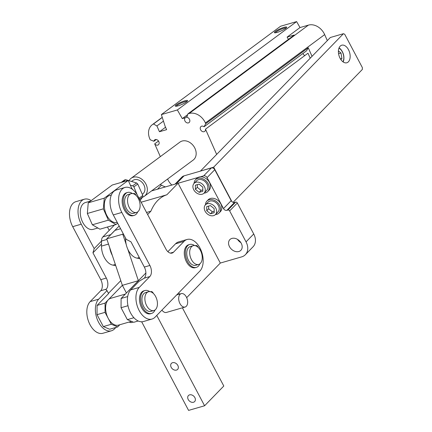 <?xml version="1.0" encoding="UTF-8"?>
<svg xmlns="http://www.w3.org/2000/svg" width="432" height="432" viewBox="0 0 432 432"><rect width="100%" height="100%" fill="white"/><g stroke="black" fill="none" stroke-linecap="round" stroke-linejoin="round"><path stroke-width="0.65" d="M152.005 319.054L143.462 321.527A17.442 10.546 -106.1 0 1 129.422 310.43A17.442 10.546 -106.1 0 1 130.729 289.883L139.05 281.324L144.277 278.159A8.375 5.06 73.9 0 0 144.337 267.062L130.966 241.812L126.209 239.339L113.281 214.92A17.442 10.546 -106.1 0 1 113.395 191.808A17.442 10.546 -106.1 0 1 116.429 189.94L124.972 187.466A17.442 10.546 73.9 0 0 121.824 212.452L149.888 265.453A8.375 5.06 -106.1 0 1 149.828 276.55L139.271 287.41A17.442 10.546 73.9 0 0 137.959 307.957A17.442 10.546 73.9 0 0 152.005 319.054A17.442 10.546 73.9 0 0 155.039 317.191L199.838 271.112A17.442 10.546 73.9 0 0 201.145 250.571A17.442 10.546 73.9 0 0 187.105 239.468A17.442 10.546 73.9 0 0 184.07 241.337L173.513 252.196A8.375 5.06 -106.1 0 1 172.055 253.093A8.375 5.06 -106.1 0 1 165.888 248.999L137.824 195.993A17.442 10.546 73.9 0 0 124.972 187.466M175.057 184.124L181.834 177.152A8.375 6.307 44.2 0 1 184.054 175.846L211.372 167.94A2.792 2.101 44.2 0 1 214.769 169.7L231.163 200.669A2.792 2.101 -135.8 0 0 234.56 202.435L235.629 202.127A1.393 1.053 44.2 0 1 237.33 203.008L253.724 233.977L246.046 241.877A13.954 10.508 -135.8 0 1 245.371 254.696A13.954 10.508 -135.8 0 1 241.672 256.878L220.32 263.056L178.065 183.254L166.855 194.778A55.82 33.75 73.9 0 0 157.604 200.615A55.82 33.75 73.9 0 0 150.871 211.221L147.641 214.537M220.32 263.056L186.673 297.659M178.74 292.815L179.442 294.138M167.875 251.678L175.527 243.81A17.442 10.546 -106.1 0 1 178.562 241.942L187.105 239.468M117.234 222.394L117.153 222.415A13.954 8.435 -106.1 0 1 105.921 213.538A13.954 8.435 -106.1 0 1 106.963 197.1A13.954 8.435 -106.1 0 1 109.393 195.61L111.321 195.048M132.111 189.124L128.25 180.392L104.258 198.175L103.361 208.85L108.367 220.158L115.938 224.559L117.693 223.258M128.25 180.392L112.234 185.031L88.241 202.808L87.345 213.484L92.351 224.791L99.922 229.192L115.938 224.559M90.628 201.037L85.369 202.559A13.954 8.435 73.9 0 0 82.939 204.055A13.954 8.435 73.9 0 0 81.896 220.493A13.954 8.435 73.9 0 0 93.128 229.37L97.864 227.999M115.727 265.583L113 265.14A15.352 9.283 -106.1 0 1 101.477 246.11L101.498 241.013A6.977 4.217 -106.1 0 1 102.838 236.941L114.469 224.98M101.498 241.078L94.176 248.611L81.248 224.192A17.442 10.546 73.9 0 1 84.397 199.206L75.854 201.679A17.442 10.546 -106.1 0 0 72.706 226.665L81.248 224.192M91.19 200.621A17.442 10.546 73.9 0 0 84.397 199.206M107.455 227.011L109.231 230.369M146.545 212.468L150.871 211.221M119.151 226.006L110.743 234.652A6.977 4.217 73.9 0 0 110.349 235.138M101.488 244.037L92.95 252.812L106.321 278.062A8.375 5.06 -106.1 0 1 106.267 289.159L105.818 289.618L107.017 290.596L98.696 299.155A17.442 10.546 73.9 0 0 97.389 319.702A17.442 10.546 73.9 0 0 111.429 330.799A17.442 10.546 73.9 0 0 114.464 328.93L115.911 327.445M92.95 252.812L94.176 248.611M111.429 330.799L102.886 333.272A17.442 10.546 -106.1 0 1 88.846 322.169A17.442 10.546 -106.1 0 1 90.153 301.622L100.715 290.763A8.375 5.06 73.9 0 0 100.769 279.666L72.706 226.665M119.821 324.734L117.693 326.927L109.685 329.243L103.334 326.581L97.027 314.669L97.07 305.424L108.594 293.576L107.017 290.596M108.459 293.317L120.787 280.638M182.39 307.811L223.798 386.019L204.595 405.767L188.579 410.4L141.658 321.781M131.49 321.359L118.465 325.129A13.954 8.435 -106.1 0 1 108.189 318.308A13.954 8.435 -106.1 0 1 108.281 299.813L122.359 285.331L106.747 238.837L114.998 230.353L120.593 228.733M133.159 322.061L131.717 322.477A6.977 4.217 -106.1 0 1 129.19 322.029M127.786 249.156L138.375 280.697L145.881 272.981M106.747 238.837L122.764 234.203L126.225 244.501M122.764 234.203L123.233 233.723M204.595 405.767L156.762 315.414M185.107 307.028A6.977 4.217 73.9 0 0 186.322 306.277A6.977 4.217 73.9 0 0 186.845 298.058A6.977 4.217 73.9 0 0 181.229 293.62A6.977 4.217 73.9 0 0 180.014 294.37A6.977 4.217 73.9 0 0 179.491 302.584A6.977 4.217 73.9 0 0 185.107 307.028L166.423 312.433A6.977 4.217 -106.1 0 1 161.935 310.09M139.855 258.601L137.133 258.158A15.352 9.283 -106.1 0 1 125.604 239.128L125.609 238.21M109.669 247.536A15.352 9.283 73.9 0 0 112.293 255.344M195.556 179.68A8.51 6.41 -135.8 0 0 194.092 183.379A6.977 5.254 -135.8 0 0 193.757 189.788A6.977 5.254 -135.8 0 0 204.098 193.109A8.51 6.41 -135.8 0 0 207.76 191.549A8.51 6.41 -135.8 0 0 208.17 183.73A8.51 6.41 -135.8 0 0 195.556 179.68L196.835 178.362A8.51 6.41 44.2 0 1 197.98 177.487L178.065 183.254M246.046 241.877L229.646 210.908A1.393 1.053 -135.8 0 0 227.95 210.022L226.881 210.335A2.792 2.101 44.2 0 1 223.484 208.57L207.085 177.601A2.792 2.101 -135.8 0 0 203.688 175.835L200.329 176.807A8.51 6.41 44.2 0 1 209.45 182.412A8.51 6.41 44.2 0 1 209.039 190.231L207.76 191.549M206.906 201.118L208.186 199.8A8.51 6.41 44.2 0 1 220.801 203.85A8.51 6.41 44.2 0 1 220.39 211.669L219.11 212.987A8.51 6.41 -135.8 0 0 219.521 205.168A8.51 6.41 -135.8 0 0 206.906 201.118A8.51 6.41 -135.8 0 0 205.443 204.822A6.977 5.254 -135.8 0 0 205.108 211.232A6.977 5.254 -135.8 0 0 215.449 214.547A8.51 6.41 -135.8 0 0 219.11 212.987M231.898 238.415A7.673 5.778 44.2 0 1 241.24 243.265A7.673 5.778 44.2 0 1 240.867 250.317A7.673 5.778 44.2 0 1 229.495 246.667A7.673 5.778 44.2 0 1 229.862 239.614A7.673 5.778 44.2 0 1 231.898 238.415M197.98 177.487A8.51 6.41 44.2 0 1 200.329 176.807M151.551 190.922L176.375 183.74L184.054 175.846M166.855 194.778L141.124 202.225M253.724 233.977A13.954 10.508 44.2 0 1 253.049 246.796L245.371 254.696M165.467 186.899A16.745 12.614 44.2 0 1 161.438 185.134L157.475 189.211M160.191 184.523A8.375 6.307 44.2 0 1 161.438 185.134M240.878 242.638A7.673 5.778 44.2 0 1 237.541 239.393M196.652 180.749A6.977 5.254 44.2 0 1 206.993 184.07A6.977 5.254 44.2 0 1 206.658 190.474L204.098 193.109A6.977 5.254 -135.8 0 0 204.433 186.7A6.977 5.254 -135.8 0 0 194.092 183.379L196.652 180.749M199.055 184.135L202.797 187.175L202.835 191.284L199.141 192.353L195.399 189.313L195.356 185.209L199.055 184.135M199.141 192.353L201.058 190.377L202.824 189.869M195.399 189.313L197.316 187.342L201.058 190.377M197.289 184.648L197.316 187.342M208.008 202.187A6.977 5.254 44.2 0 1 218.349 205.508A6.977 5.254 44.2 0 1 218.009 211.918L215.449 214.547A6.977 5.254 -135.8 0 0 215.784 208.138A6.977 5.254 -135.8 0 0 205.443 204.822L208.008 202.187M210.406 205.578L214.148 208.613L214.191 212.722L210.492 213.791L206.75 210.757L206.707 206.647L210.406 205.578M210.492 213.791L212.409 211.82L214.175 211.307M206.75 210.757L208.667 208.78L212.409 211.82M208.64 206.086L208.667 208.78M133.915 317.731L127.359 319.626L133.709 322.294L138.224 320.987M127.359 319.626L121.052 307.714L127.98 305.71M126.419 292.999L122.359 285.331L138.375 280.697L121.095 298.469L127.678 296.563M121.052 307.714L121.095 298.469M188.233 399.514A4.325 3.256 44.2 0 1 188.444 395.539A4.325 3.256 44.2 0 1 194.854 397.597A4.325 3.256 44.2 0 1 194.643 401.571A4.325 3.256 44.2 0 1 188.233 399.514M171.207 367.351A4.325 3.256 44.2 0 1 171.412 363.377A4.325 3.256 44.2 0 1 177.827 365.434A4.325 3.256 44.2 0 1 177.617 369.409A4.325 3.256 44.2 0 1 171.207 367.351M97.07 305.424L105.079 303.102L108.281 299.813A13.954 8.435 -106.1 0 1 110.705 298.318L125.366 294.079M103.334 326.581L111.343 324.259L117.693 326.927M111.343 324.259L105.035 312.352L97.027 314.669M105.079 303.102L105.035 312.352M196.339 267.381L195.269 267.689A11.934 7.214 -106.1 0 1 185.026 258.233A11.934 7.214 -106.1 0 1 188.638 244.766L189.707 244.458A11.934 7.214 73.9 0 0 186.095 257.92A11.934 7.214 73.9 0 0 196.339 267.381A11.934 7.214 73.9 0 0 198.412 266.101A11.934 7.214 73.9 0 0 199.838 263.871M134.206 215.374L133.137 215.681A11.934 7.214 -106.1 0 1 122.893 206.226A11.934 7.214 -106.1 0 1 126.506 192.764L127.575 192.451A11.934 7.214 73.9 0 0 123.962 205.918A11.934 7.214 73.9 0 0 134.206 215.374A11.934 7.214 73.9 0 0 136.28 214.099A11.934 7.214 73.9 0 0 137.705 211.869M151.54 313.454L150.471 313.762A11.934 7.214 -106.1 0 1 140.222 304.306A11.934 7.214 -106.1 0 1 143.834 290.839L144.904 290.531A11.934 7.214 73.9 0 0 141.291 303.998A11.934 7.214 73.9 0 0 151.54 313.454A11.934 7.214 73.9 0 0 153.614 312.174A11.934 7.214 73.9 0 0 155.034 309.949M150.79 291.676L150.989 291.622A2.792 1.685 73.9 0 1 151.054 291.6A2.792 1.685 73.9 0 1 153.112 292.961L153.376 293.463M153.873 310.527L150.935 311.375A9.769 5.908 -106.1 0 1 143.073 305.159A9.769 5.908 -106.1 0 1 143.807 293.652A9.769 5.908 -106.1 0 1 145.503 292.604L148.441 291.757A9.769 5.908 73.9 0 0 146.745 292.804A9.769 5.908 73.9 0 0 146.011 304.312A9.769 5.908 73.9 0 0 153.873 310.527A9.769 5.908 73.9 0 0 155.574 309.479A9.769 5.908 73.9 0 0 156.303 297.972A9.769 5.908 73.9 0 0 148.441 291.757M149.985 291.649A4.185 2.533 -106.1 0 1 149.337 291.362A11.934 7.214 73.9 0 0 144.904 290.531M150.989 291.622A4.185 2.533 -106.1 0 1 150.892 291.654A4.185 2.533 -106.1 0 1 150.325 291.708M195.588 245.603L195.788 245.549A2.792 1.685 73.9 0 1 195.858 245.527A2.792 1.685 73.9 0 1 197.91 246.888L198.175 247.39M198.677 264.449L195.739 265.302A9.769 5.908 -106.1 0 1 187.877 259.087A9.769 5.908 -106.1 0 1 188.606 247.579A9.769 5.908 -106.1 0 1 190.307 246.532L193.244 245.684A9.769 5.908 73.9 0 0 191.543 246.731A9.769 5.908 73.9 0 0 190.809 258.233A9.769 5.908 73.9 0 0 198.677 264.449A9.769 5.908 73.9 0 0 200.372 263.407A9.769 5.908 73.9 0 0 201.107 251.899A9.769 5.908 73.9 0 0 193.244 245.684M194.789 245.576A4.185 2.533 -106.1 0 1 194.135 245.284A11.934 7.214 73.9 0 0 189.707 244.458M195.788 245.549A4.185 2.533 -106.1 0 1 195.691 245.576A4.185 2.533 -106.1 0 1 195.124 245.635M133.456 193.601L133.655 193.541A2.792 1.685 73.9 0 1 133.726 193.52A2.792 1.685 73.9 0 1 135.778 194.886L136.042 195.388M136.544 212.447L133.607 213.295A9.769 5.908 -106.1 0 1 125.744 207.085A9.769 5.908 -106.1 0 1 126.473 195.577A9.769 5.908 -106.1 0 1 128.174 194.53L131.112 193.682A9.769 5.908 73.9 0 0 129.411 194.724A9.769 5.908 73.9 0 0 128.677 206.231A9.769 5.908 73.9 0 0 136.544 212.447A9.769 5.908 73.9 0 0 138.24 211.399A9.769 5.908 73.9 0 0 138.974 199.897A9.769 5.908 73.9 0 0 131.112 193.682M132.656 193.574A4.185 2.533 -106.1 0 1 132.003 193.282A11.934 7.214 73.9 0 0 127.575 192.451M133.655 193.541A4.185 2.533 -106.1 0 1 133.558 193.574A4.185 2.533 -106.1 0 1 132.991 193.633M133.061 189.864A11.302 8.786 -126.5 0 0 131.868 188.573M137.236 194.945L133.893 186.883A14.067 10.93 -126.5 0 0 132.737 185.819L130.399 185.252M121.241 182.423L124.459 180.036A14.067 10.93 53.5 0 1 125.674 179.685L122.456 182.072M140.162 200.416L142.744 196.841L139.531 199.222M139.012 198.239L142.803 195.426A14.067 10.93 53.5 0 1 142.744 196.841M142.803 195.426L137.754 184.021L133.893 186.883M132.737 185.819L136.598 182.957A14.067 10.93 53.5 0 1 137.754 184.021M136.598 182.957L128.277 180.468M128.142 180.425L125.674 179.685M131.533 181.44L132.737 180.549A8.375 6.507 53.5 0 1 134.384 179.739A8.375 6.507 53.5 0 1 143.597 184.383A8.375 6.507 53.5 0 1 142.706 194.006L142.306 194.303M142.452 197.24A11.162 8.678 -126.5 0 0 144.369 196.247A11.162 8.678 -126.5 0 0 145.557 183.422A11.162 8.678 -126.5 0 0 133.272 177.228A11.162 8.678 -126.5 0 0 131.074 178.308A11.162 8.678 -126.5 0 0 129.049 180.695M131.074 178.308L179.896 142.133A11.162 8.678 53.5 0 1 182.093 141.048A11.162 8.678 53.5 0 1 194.378 147.242A11.162 8.678 53.5 0 1 193.19 160.072L144.369 196.247M167.594 179.037L167.681 179.237A13.954 10.843 -126.5 0 0 171.839 185.053M161.357 114.599L177.358 109.966L296.611 21.6L280.611 26.233L161.357 114.599L165.121 126.279L166.617 129.665L159.457 131.733L156.902 125.96L153.49 123.968A13.954 10.843 -126.5 0 0 152.253 124.729A13.954 10.843 -126.5 0 0 149.882 139.034L150.212 139.774L153.9 141.28A3.067 2.381 53.5 0 1 154.694 139.882A3.067 2.381 53.5 0 1 158.436 140.929A3.067 2.381 53.5 0 1 158.344 144.812A3.067 2.381 53.5 0 1 154.683 143.867L160.331 156.627M327.321 40.608L324.659 34.598L205.405 122.963A13.954 10.843 -126.5 0 0 189.162 113.492L187.931 113.848L186.802 117.304A3.067 2.381 53.5 0 1 189.589 119.518A3.067 2.381 53.5 0 1 189.038 122.602A3.067 2.381 53.5 0 1 185.339 121.608A3.067 2.381 53.5 0 1 185.312 117.736L182.293 118.611L177.358 109.966M205.405 122.963L205.735 123.709L204.061 126.765A3.067 2.381 -126.5 0 0 201.053 126.468A3.067 2.381 -126.5 0 0 200.961 130.351A3.067 2.381 -126.5 0 0 204.703 131.393A3.067 2.381 -126.5 0 0 205.486 129.168L216.664 154.408M205.486 129.168L307.989 53.212L310.203 58.207M204.061 126.765L306.563 50.809L308.237 47.752L205.735 123.709M302.962 53.482A3.067 2.381 -126.5 0 0 304.841 55.544M312.034 56.327L308.237 47.752M338.413 50.933L340.994 53.028L341.912 58.525L340.875 59.589M340.994 53.028L338.569 53.725M341.912 58.525L340.454 58.946M296.611 21.6L300.013 27.556L308.416 25.121A13.954 10.843 53.5 0 1 324.659 34.598M300.013 27.556L287.123 37.103L294.3 35.03L187.931 113.848M187.094 116.413L185.312 117.736M187.682 114.62L182.293 118.611M288.425 39.382L287.123 37.103M283.948 27.367A6.734 1.177 -23.9 0 0 276.95 30.38A6.734 1.177 -23.9 0 0 274.568 32.767A6.734 1.177 -23.9 0 0 277.139 32.416A6.734 1.177 -23.9 0 0 286.691 27.4A6.734 1.177 -23.9 0 0 283.948 27.367M184.837 100.813A6.734 1.177 -23.9 0 0 177.833 103.826A6.734 1.177 -23.9 0 0 175.451 106.213A6.734 1.177 -23.9 0 0 178.022 105.862A6.734 1.177 -23.9 0 0 187.574 100.845A6.734 1.177 -23.9 0 0 184.837 100.813M153.9 141.28L156.26 139.531M154.683 143.867L158.512 141.032M153.49 123.968L162.275 117.455M163.453 121.106L156.902 125.96M165.542 127.229L159.457 131.733M286.216 27.977A6.026 1.053 156.1 0 0 283.873 28.274A6.026 1.053 -23.9 0 0 275.314 32.805M187.105 101.423A6.026 1.053 156.1 0 0 184.761 101.72A6.026 1.053 -23.9 0 0 176.197 106.25M88.241 202.808L104.258 198.175M87.345 213.484L103.361 208.85M92.351 224.791L108.367 220.158M200.642 171.04L213.667 167.152L231.935 201.658M233.102 202.36L362.351 69.439L362.356 67.592L344.698 34.241L343.429 33.707L213.667 167.152M348.413 61.787A9.142 5.524 -106.1 0 1 346.82 62.764A9.142 5.524 -106.1 0 1 339.466 56.948A9.142 5.524 -106.1 0 1 340.151 46.186A9.142 5.524 -106.1 0 1 341.739 45.203A9.142 5.524 -106.1 0 1 349.099 51.019A9.142 5.524 -106.1 0 1 348.413 61.787M200.588 170.937L330.35 37.492L343.429 33.707M110.743 234.652L102.838 236.941M106.321 278.062L100.769 279.666M100.715 290.763L106.267 289.159M98.696 299.155L90.153 301.622M113 265.14L115.355 264.46M108.508 244.075L101.477 246.11M101.498 241.013L106.947 239.436M137.133 258.158L139.288 257.537M126.031 239.004L125.604 239.128M211.372 167.94L203.688 175.835M229.646 210.908L237.33 203.008M235.629 202.127L227.95 210.022M226.881 210.335L234.56 202.435M231.163 200.669L223.484 208.57M207.085 177.601L214.769 169.7M144.277 278.159L149.828 276.55M139.271 287.41L130.729 289.883M149.888 265.453L144.337 267.062M113.281 214.92L121.824 212.452M175.527 243.81L184.07 241.337M173.513 252.196L170.343 253.114M342.943 61.798A8.375 5.06 73.9 0 0 338.98 48.098M308.416 25.121L189.162 113.492M181.229 293.62L176.672 294.937M151.054 291.6L150.757 291.681M195.858 245.527L195.561 245.608M133.726 193.52L133.429 193.606M339.088 47.828L340.556 49.054C343.278 52.272 344.353 55.971 343.764 60.145L343.181 61.965M152.253 124.729L162.238 117.331"/></g></svg>

